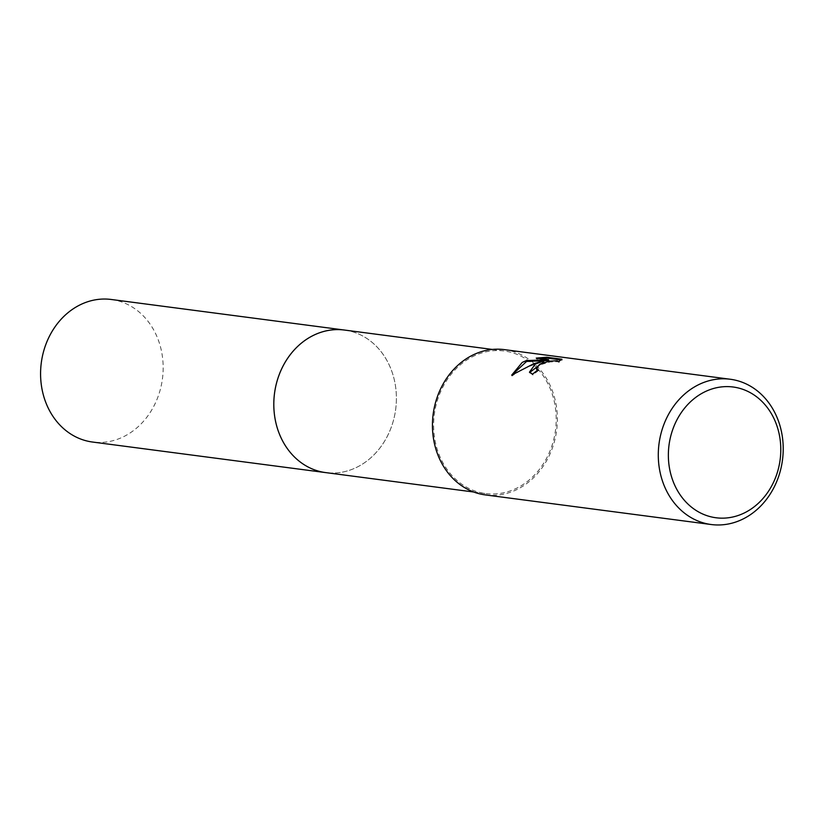 <?xml version="1.0" encoding="UTF-8"?>
<svg xmlns="http://www.w3.org/2000/svg" width="824" height="824" viewBox="0 0 824 824"><rect width="100%" height="100%" fill="white"/><g stroke="black" fill="none" stroke-linecap="round" stroke-linejoin="round"><path stroke-width="0.62" stroke-dasharray="4.12 3.09" d="M344.442 330.053A71.884 61.1 -82.5 0 1 394.923 382.738A71.884 61.1 -82.5 0 1 388.104 434.712A71.884 61.1 -82.5 0 1 358.09 466.621A71.884 61.1 -82.5 0 1 325.758 472.605M345.122 330.136A71.894 61.1 -82.5 0 1 394.923 382.738A71.894 61.1 -82.5 0 1 388.104 434.712A71.894 61.1 -82.5 0 1 358.09 466.621A71.894 61.1 -82.5 0 1 326.438 472.698M471.915 356.988A71.884 61.1 -82.5 0 1 504.257 351.003A71.884 61.1 -82.5 0 1 555.798 411.011A71.884 61.1 -82.5 0 1 517.905 487.571A71.884 61.1 -82.5 0 1 485.563 493.555A71.884 61.1 -82.5 0 1 434.021 433.548A71.884 61.1 -82.5 0 1 471.915 356.988M504.432 349.633A73.264 62.264 -82.5 0 1 556.962 410.795A73.264 62.264 -82.5 0 1 518.337 488.817A73.264 62.264 -82.5 0 1 485.387 494.915M529.647 372.551L532.943 375.013A72.347 61.491 -82.5 0 1 538.577 370.563L537.505 370.275M538.577 370.563L538.288 369.719M536.681 369.399L538.422 366.33L541.502 364.435L550.092 361.952L557.312 361.654L558.991 362.303L562.226 360.088L561.226 359.964M562.226 360.088L561.916 359.223M558.991 362.303L558.693 361.458M532.943 375.013L532.644 374.158M512.085 374.858L512.013 375.991C521.654 369.265 532.232 364.496 543.727 361.705M539.658 358.543L536.548 358.945L548.794 360.541M536.548 358.945L536.249 358.09M512.013 375.991L511.714 375.116M111.219 299.473A71.884 61.1 -82.5 0 1 158.692 341.074A71.884 61.1 -82.5 0 1 149.927 412.865A71.884 61.1 -82.5 0 1 92.525 442.035M345.411 330.177A71.894 61.11 -82.5 0 1 391.925 371.645A71.894 61.11 -82.5 0 1 326.716 472.729M492.35 349.438L504.257 351.003M529.461 372.149L529.76 372.994M473.666 492L485.563 493.555"/><path stroke-width="1.24" d="M326.716 472.729A71.894 61.11 -82.5 0 1 325.748 472.616A71.884 61.1 -82.5 0 1 274.217 412.597A71.884 61.1 -82.5 0 1 312.111 336.038A71.884 61.1 -82.5 0 1 344.442 330.053A71.894 61.11 -82.5 0 1 345.411 330.177M326.438 472.698A71.894 61.1 -82.5 0 1 274.248 412.999A71.894 61.1 -82.5 0 1 312.1 336.027A71.894 61.1 -82.5 0 1 345.122 330.136M535.27 364.105L543.428 360.871L533.468 363.868L511.714 375.116L522.251 362.395L526.299 360.613L548.496 359.697L536.249 358.09L546.817 357.235L561.916 359.223L558.693 361.458L557.014 360.809L549.793 361.108L541.214 363.6L539.329 364.63L536.403 368.627L538.288 369.719A73.264 62.264 97.5 0 0 532.644 374.158L529.461 372.149L535.27 364.105M697.32 385.344A73.264 62.264 -82.5 0 1 730.27 379.246A73.264 62.264 -82.5 0 1 782.8 440.397A73.264 62.264 -82.5 0 1 744.185 518.42A73.264 62.264 -82.5 0 1 711.225 524.528A73.264 62.264 -82.5 0 1 658.706 463.376A73.264 62.264 -82.5 0 1 697.32 385.344M711.225 524.528L485.387 494.915A73.264 62.264 -82.5 0 1 432.858 433.764A73.264 62.264 -82.5 0 1 471.472 355.741A73.264 62.264 -82.5 0 1 504.432 349.633L730.27 379.246M703.49 392.502A65.941 56.042 -82.5 0 1 776.692 425.163A65.941 56.042 -82.5 0 1 745.669 512.271A65.941 56.042 -82.5 0 1 672.466 479.609A65.941 56.042 -82.5 0 1 703.49 392.502M537.505 370.275L536.733 369.554M561.226 359.964L547.126 358.11L546.817 357.235M529.647 372.551L543.727 361.705L543.428 360.871M547.126 358.11L539.658 358.543M548.496 359.697L548.794 360.541L526.587 361.448L512.085 374.858M526.587 361.448L526.299 360.613M344.442 330.043A71.894 61.11 -82.5 0 0 287.03 359.213A71.894 61.11 -82.5 0 0 278.275 431.003A71.894 61.11 -82.5 0 0 325.748 472.616L92.525 442.035A71.884 61.1 -82.5 0 1 45.052 400.433A71.884 61.1 -82.5 0 1 53.818 328.642A71.884 61.1 -82.5 0 1 111.219 299.473L492.35 349.438M536.403 368.627L536.702 369.461M325.758 472.605L473.666 492"/></g></svg>

